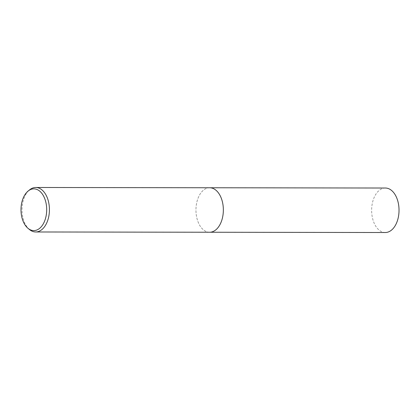 <?xml version="1.0" encoding="UTF-8"?>
<svg xmlns="http://www.w3.org/2000/svg" width="420" height="420" viewBox="0 0 420 420"><rect width="100%" height="100%" fill="white"/><g stroke="black" fill="none" stroke-linecap="round" stroke-linejoin="round"><path stroke-width="0.32" stroke-dasharray="2.1 1.58" d="M209.622 232.244A22.244 13.697 90.1 0 1 203.9 230.202A22.244 13.697 90.1 0 1 203.448 229.845A22.244 13.697 90.1 0 1 195.962 209.979A22.244 13.697 90.1 0 1 203.506 190.134A22.244 13.697 90.1 0 1 209.69 187.756M209.491 232.244A22.244 13.697 90.1 0 1 203.9 230.202A22.244 13.697 90.1 0 1 203.448 229.845A22.244 13.697 90.1 0 1 195.962 209.979A22.244 13.697 90.1 0 1 203.511 190.134A22.244 13.697 90.1 0 1 209.559 187.756M29.521 229.572A22.244 13.697 90.1 0 1 22.029 209.706A22.244 13.697 90.1 0 1 29.579 189.866M385.303 232.517A22.244 13.697 90.1 0 1 372.907 200.959A22.244 13.697 90.1 0 1 385.371 188.029M209.438 232.244A22.25 13.697 90.1 0 1 197.227 200.681A22.25 13.697 90.1 0 1 209.507 187.751"/><path stroke-width="0.63" d="M28.082 191.09A20.869 12.847 90.1 0 1 39.249 190.775A20.869 12.847 90.1 0 1 45.507 218.463A20.869 12.847 90.1 0 1 28.45 228.674A20.869 12.847 90.1 0 1 28.025 228.338A20.869 12.847 90.1 0 1 21 209.706A20.869 12.847 90.1 0 1 28.082 191.09L29.579 189.866A22.244 13.697 90.1 0 1 35.763 187.483L209.69 187.756A22.244 13.697 90.1 0 1 215.408 189.798A22.244 13.697 90.1 0 1 223.025 214.778A22.244 13.697 90.1 0 1 209.622 232.244A22.25 13.697 90.1 0 1 209.438 232.244M209.559 187.756A22.244 13.697 90.1 0 1 215.413 189.798A22.244 13.697 90.1 0 1 223.015 214.883A22.244 13.697 90.1 0 1 209.491 232.244M35.763 187.483A22.244 13.697 90.1 0 1 41.48 189.525A22.244 13.697 90.1 0 1 49.098 214.505A22.244 13.697 90.1 0 1 35.695 231.971A22.244 13.697 90.1 0 1 29.972 229.929A22.244 13.697 90.1 0 1 29.521 229.572L28.025 228.338M209.507 187.751A22.25 13.697 90.1 0 1 209.69 187.751L385.371 188.029A22.244 13.697 90.1 0 1 397.761 219.587A22.244 13.697 90.1 0 1 385.303 232.517L35.695 231.971M209.69 187.751A22.25 13.697 90.1 0 1 222.085 219.314A22.25 13.697 90.1 0 1 209.622 232.244"/></g></svg>
